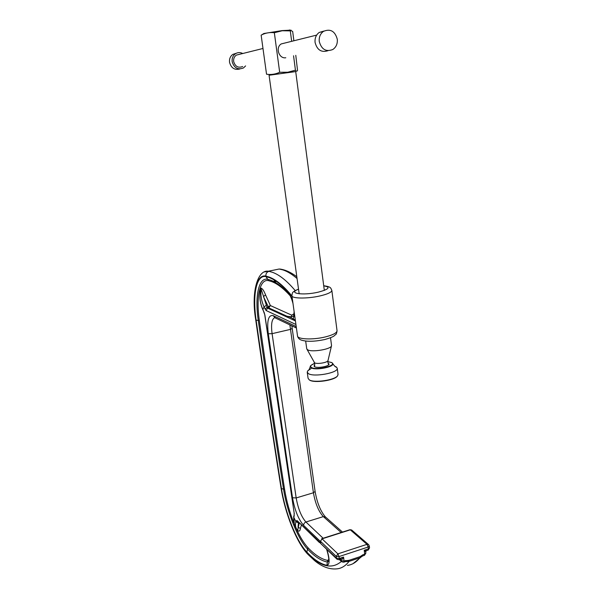 <?xml version="1.0" encoding="UTF-8"?>
<svg xmlns="http://www.w3.org/2000/svg" width="599" height="599" viewBox="0 0 599 599"><rect width="100%" height="100%" fill="white"/><g stroke="black" fill="none" stroke-linecap="round" stroke-linejoin="round"><path stroke-width="0.9" d="M328.492 364.312L328.656 364.828M314.617 366.715L314.587 366.296M285.139 42.956L281.231 43.929C275.166 47.508 279.007 59.009 285.798 57.759M291.032 30.152L282.024 30.601L263.815 33.522L262.894 34.128M295.779 55.31L297.538 70.457C296.999 71.476 296.303 71.386 295.442 70.188L287.722 72.247L279.673 72.262L274.342 32.728L282.204 30.751L290.298 30.878L290.657 30.392L292.671 31.477L293.884 40.777M295.711 71.588L269.071 75.242M331.509 345.316L331.517 345.758C331.412 349.18 311.997 352.504 307.691 349.823L306.74 348.85L305.67 341.063M295.704 71.536L269.063 75.189L299.163 293.795M279.673 72.262C275.465 74.254 271.085 74.905 266.54 74.216L261.142 35.139L261.95 34.742C265.851 32.87 269.984 32.196 274.342 32.728M262.639 34.435L261.142 35.139M295.442 70.188L293.555 55.782M291.668 41.331L290.298 30.878M337.319 376.075C334.781 380.402 314.101 383.39 309.586 380.08L309.249 379.848M338.016 374.255L337.746 375.536C335.612 380.021 313.913 383.278 309.204 379.818L308.073 378.276L307.257 372.368M334.804 366.259L336.556 367.127L337.252 368.37C338.15 372.907 313.606 377.37 308.343 373.596L307.22 372.084L307.871 370.676L311.008 368.647M314.138 366.303L314.722 365.585M328.245 363.765L329.016 364.312M328.042 363.121L329.053 364.08C329.48 366.311 317.283 368.527 314.595 366.7L314.018 365.944L314.752 364.903M319.26 41.466C318.893 37.101 320.285 33.739 323.453 31.373C330.401 28.482 335.021 31.118 337.297 39.279C337.641 43.802 336.144 47.209 332.789 49.515C325.991 52.113 321.483 49.425 319.26 41.466M327.982 50.698C321.408 52.772 317.103 50.017 315.074 42.439C314.707 38.119 316.085 34.787 319.222 32.443L323.947 31.058M242.677 66.534C238.215 68.219 235.212 66.556 233.655 61.525C233.37 58.762 234.254 56.628 236.32 55.115L239.832 54.247M245.612 65.912L243.411 67.979C237.855 70.068 234.104 67.979 232.172 61.704C231.806 58.268 232.906 55.602 235.474 53.715C237.818 52.278 240.244 52.21 242.76 53.513M239.899 68.96C234.643 70.308 231.184 68.091 229.537 62.318C229.177 58.904 230.271 56.269 232.816 54.397L236.261 53.266M296.4 327.893L295.689 326.313L296.235 326.672M295.307 320.038L293.285 319.11C292.057 317.927 289.961 316.968 286.988 316.227L291.331 316.841L293.562 316.002M339.116 559.683L343.556 557.077L344.081 560.956L349.165 560.267L359.947 556.703L363.069 554.674L362.447 555.775M260.026 292.671L260.999 288.112C262.452 288.553 263.979 290.837 265.574 294.948L270.374 305.557L291.765 315.179L294.027 313.726M301.372 525.158L300.436 528.378C300.062 531.051 299.118 531.755 297.628 530.482L299.23 523.099M295.928 324.486L266.076 310.499L264.054 306.95C261.389 300.908 260.4 294.895 261.089 288.898L267.094 307.414L270.374 305.557L268.809 307.893L267.648 308.156L295.434 320.944M298.467 522.358L298.032 527.315L300.436 528.378M260.999 288.112L260.116 292.005C259.389 297.815 260.318 303.671 262.901 309.571L264.915 315.179L294.259 513.702L293.802 517.266L294.326 523.998L295.891 527.419M297.621 530.257L296.662 528.992C295.397 527.03 295.142 524.619 295.906 521.751L296.168 520.808L297.082 520.598L320.6 543.031M264.077 312.521L262.901 309.571L264.054 306.95L266.173 305.355M286.988 316.227L268.809 307.893L263.47 296.55L265.574 294.948M262.909 309.9C260.303 303.97 259.367 298.032 260.101 292.087L260.003 291.271M362.777 555.902L359.827 557.819L349.06 561.39L345.78 561.54M365.704 551.814L364.214 550.279L368.4 548.901L368.16 547.022L339.034 556.583L339.289 558.478L343.556 557.077C342.591 559.107 341.797 559.983 341.175 559.698L340.629 559.181M336.833 559.047L320.66 543.458L336.518 558.268L336.256 556.374L320.472 541.271L320.735 543.106M363.069 554.674L364.709 554.135L364.214 550.279L366.423 550.683L368.093 550.137L368.4 548.901L369.538 547.815M348.461 560.32L347.622 561.54L345.571 561.6M345.75 560.402L345.481 561.63L343.908 562.154M360.598 556.306L361.1 557.077M331.509 345.788L328.02 360.508C327.923 362.545 317.066 364.417 314.595 362.822L306.988 349.299M332.55 363.196L332.834 363.72C334.16 367.067 315.269 370.654 311.151 367.816L310.304 366.513C309.391 369.298 308.575 370.684 307.871 370.676M327.87 361.676L331.547 362.53C337.776 365.427 316.407 370.736 311.443 367.479C309.75 366.274 310.791 364.933 314.542 363.458C311.428 364.926 310.02 365.944 310.304 366.513M291.945 295.973L291.915 295.958C283.679 285.91 276.094 279.606 269.168 277.06L265.896 276.094C265.724 273.638 266.757 272.051 268.988 271.34L272.38 272.283C279.344 274.731 286.958 280.841 295.232 290.605M288.538 293.54L285.828 290.665C280.527 285.491 275.57 282.024 270.943 280.28L267.723 279.306L265.978 276.618L269.251 277.584C275.046 279.733 281.335 284.54 288.119 291.998C289.894 294.042 291.428 297.209 292.716 301.492M331.809 290.178L331.861 290.522C331.449 292.364 327.451 294.184 319.866 295.966C307.22 298.886 291.286 298.624 291.893 295.614C292.649 293.173 290.912 292.29 298.519 289.122M298.534 289.235C287.243 293.255 302.645 295.779 318.099 292.2C329.031 289.287 330.91 287.168 323.73 285.835M291.93 295.884L297.508 335.814C296.984 339.341 312.813 340.067 325.287 336.945C332.767 335.043 336.69 333.014 337.057 330.85L337.012 330.491M290.028 295.607C283.484 288.418 277.404 283.754 271.781 281.627L268.592 280.654C259.711 278.438 255.9 297.231 259.352 320.592C267.626 379.107 276.042 435.368 284.592 489.368C286.397 500.502 289.429 511.539 293.682 522.478M320.375 541.429L303.686 525.45C298.459 519.415 294.738 510.183 292.514 497.754L268.292 333.755C266.78 320.735 268.389 314.692 273.129 315.628L295.689 326.313M294.266 515.567L293.802 517.266L295.906 521.751L298.332 522.83M339.813 559.451L341.318 560.739L340.801 559.129M273.728 282.458L274.469 280.16M274.739 280.325L273.99 282.586M265.896 276.094C256.2 273.795 252.149 294.528 255.945 320.061C264.264 378.441 272.71 434.575 281.283 488.47C284.967 512.452 296.378 541.533 306.868 552.48C320.21 566.804 331.734 569.769 341.445 561.375M326.874 549.47C329.832 559.279 329.854 564.572 326.934 565.351C320.532 563.973 313.824 559.533 306.808 552.038C296.415 541.211 285.109 512.385 281.455 488.612C272.882 434.709 264.429 378.553 256.117 320.158C252.359 294.85 256.372 274.327 265.978 276.618M294.438 313.824L293.285 319.11M274.926 283.065L275.982 281.126M292.14 328.454L290.313 329.42L272.088 333.658L296.176 497.941L313.419 492.775L289.879 324.898M341.153 532.504L323.34 516.615L305.932 522.014L323.138 538.254M337.896 553.858L366.992 544.341L350.295 529.838L322.06 538.845L337.896 553.858L336.256 556.374L339.034 556.583L337.896 553.858M347.45 565.381C352.077 564.85 356.203 562.334 359.827 557.819L359.947 556.703M349.165 560.267L349.06 561.39C345.556 565.875 341.557 568.361 337.057 568.84C329.525 569.612 322 566.834 314.475 560.514L307.841 554.277L306.868 552.48M264.713 271.924L275.031 269.879M297.059 278.513C290.815 273.189 285.042 270.052 279.74 269.101L279.995 269.056C285.409 269.82 291.009 272.373 296.812 276.731M294.169 523.698C298.557 534.473 303.169 542.492 308.013 547.741C314.842 554.944 321.363 559.167 327.578 560.409L328.761 559.511M297.628 530.482L297.404 530.003M291.331 316.841L291.765 315.179M266.076 310.499L267.648 308.156L267.094 307.414L264.975 309.009M268.592 280.654L267.723 279.306C258.596 277.067 254.717 296.438 258.266 320.45C266.555 378.92 274.986 435.144 283.544 489.113C286.996 511.666 297.755 538.995 307.609 549.171C314.505 556.471 321.086 560.769 327.361 562.057L328.566 561.42C329.173 559.451 328.499 555.363 326.56 549.163M259.352 320.592L256.117 320.158M284.592 489.368L281.455 488.612M308.013 547.741L306.808 552.038M327.578 560.409L326.934 565.351M319.379 542.507L318.893 541.563L321.468 544.266M319.192 542.305L297.082 520.598M298.055 521.969L296.168 520.808M264.069 312.184L264.915 315.179M294.259 513.702L264.795 315.067M294.176 514.548L294.131 513.485M293.001 303.521C291.825 299.23 290.59 296.176 289.28 294.364L288.119 291.998M255.945 320.061L255.721 319.769C250.779 290.485 258.274 269.236 268.434 271.25L279.164 269.018L282.75 269.864M281.283 488.47L281.043 488.05C272.478 434.208 264.032 378.134 255.721 319.814M341.318 560.739L344.081 560.956L343.819 562.176L342.074 561.914L341.318 560.739M339.027 559.713L339.289 558.478L336.518 558.268L337.162 559.361L339.027 559.713M362.867 555.872L364.417 555.355L364.709 554.135L365.854 553.027M320.472 541.271L322.06 538.845L320.472 541.271M321.67 538.718L349.966 529.696L351.643 529.973L349.876 529.726M368.183 550.107L369.546 547.883L369.306 546.011L368.385 544.461L366.992 544.341L368.16 547.022L369.298 545.936M351.98 530.265L368.722 544.753M274.582 317.717C271.759 319.215 270.928 324.531 272.088 333.658L268.292 333.755M292.514 497.754L296.176 497.941C298.115 508.776 301.364 516.802 305.932 522.014C304.367 522.672 303.611 523.811 303.686 525.45M325.796 517.259L323.34 516.615C318.616 511.486 315.314 503.542 313.419 492.775L315.104 491.397M296.423 328.02L275.345 317.964L273.129 315.628M328.731 364.754L327.923 362.537L328.02 360.508M314.505 366.648L314.715 364.297M289.339 29.965L290.657 30.392M314.176 362.507L314.7 364.177M295.704 71.521L324.329 290.403M330.521 337.739L331.539 345.548M263.815 33.522L261.95 34.742M337.252 368.37L338.061 374.57M336.556 367.127C335.762 367.322 334.519 366.184 332.834 363.72L331.689 362.53L327.87 361.654M323.453 31.373L319.222 32.443M316.654 35.101L281.231 43.929M262.983 48.474L236.32 55.115M235.474 53.715L232.816 54.397M324.845 339.513C335.283 336.473 334.197 335.537 335.829 334.369C336.196 334.594 336.601 333.418 337.057 330.85L331.861 290.522C330.543 287.932 331.576 286.899 323.722 285.73M293.57 315.973L293.308 316.369C293.75 316.017 294.012 314.363 294.102 311.413M293.757 522.702L293.712 516.256M275.488 280.796L274.529 282.855M324.591 339.573C314.902 341.557 307.384 341.804 302.038 340.299C299.605 339.678 298.115 338.3 297.568 336.181M281.058 488.118C284.914 512.512 295.966 541.466 307.384 553.79M361.302 556.89L353.073 563.629M366.341 550.713L365.697 551.806L365.869 553.102L364.506 555.325M320.315 541.002L320.66 543.405M339.371 559.601L341.692 561.592M291.833 325.826L315.111 491.465C317.028 502.598 320.435 511.059 325.324 516.832L342.486 532.084"/></g></svg>
